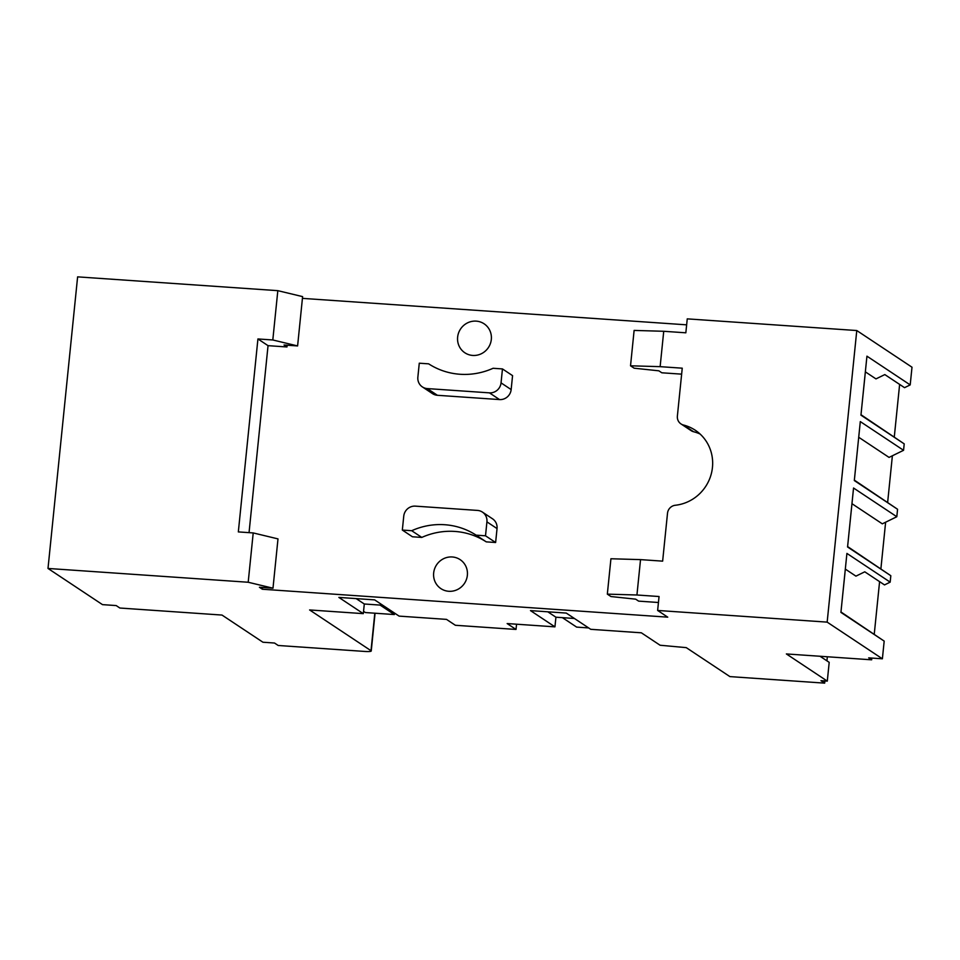 <?xml version="1.0" encoding="UTF-8"?>
<svg xmlns="http://www.w3.org/2000/svg" width="960" height="960" viewBox="0 0 960 960"><rect width="100%" height="100%" fill="white"/><g stroke="black" fill="none" stroke-linecap="round" stroke-linejoin="round"><path stroke-width="1.44" d="M302.424 298.368L686.652 324.84M287.16 345.216L286.98 346.968L284.028 345L297.6 345.936L302.604 296.616L277.824 290.664L272.808 339.972L257.928 338.952L238.332 531.912L253.212 532.932L248.196 582.252L48 568.452L102.492 604.632L116.172 605.568L119.868 608.028L222 615.06L262.932 642.228L274.512 643.032L278.208 645.48L364.548 651.432A8.7 1.14 -174.2 0 0 371.232 651A8.7 1.14 -174.2 0 0 371.004 650.7L309.612 609.948L363.312 613.644L364.296 603.996L382.776 605.268M48 568.452L77.616 276.864L277.824 290.664M516.552 624.204L516.024 629.448L507.144 623.556L554.94 626.856L530.484 610.608L566.28 613.08L590.736 629.316L641.352 632.808L660.096 645.24L686.268 647.64L729.912 676.608L824.676 683.136L820.98 680.676L827.292 681.12L786.372 653.94L871.656 659.82L868.692 657.852L882.384 658.8L884.184 641.112L840.924 612.396L846.912 553.416L890.172 582.144L890.82 575.712L847.56 546.984L853.548 488.016L896.808 516.732L897.564 509.268L854.316 480.552L860.304 421.584L903.564 450.3L904.212 443.868L860.952 415.152L866.94 356.172L910.2 384.9L912 367.212L856.776 330.54L827.16 622.128L657.636 610.452L659.052 596.52L636.936 594.996L640.536 559.62L610.932 558.756L607.332 594.132L610.956 596.544L635.664 599.16L638.628 601.128L658.44 602.496M700.08 434.016A41.304 39.744 -56.4 0 0 693.588 431.736A8.7 8.364 123.6 0 1 691.104 430.632L680.988 423.924A8.7 8.364 -56.4 0 1 677.376 416.1L682.248 368.184L660.132 366.66L663.732 331.284L685.836 332.808L687.252 318.864L856.776 330.54M680.988 423.924A8.7 8.364 -56.4 0 0 683.484 425.028A41.304 39.744 -56.4 0 1 695.292 430.248A41.304 39.744 -56.4 0 1 711.252 473.988A41.304 39.744 -56.4 0 1 675.324 505.26A8.7 8.364 -56.4 0 0 667.512 513.216L662.64 561.144L640.536 559.62M636.936 594.996L607.332 594.132M657.636 610.452L667.74 617.16L262.368 589.236L259.416 587.268L272.988 588.204L248.196 582.252M882.384 658.8L827.16 622.128M516.024 629.448L455.364 625.272L446.496 619.38L399.108 616.116L374.652 599.88L338.856 597.408L363.312 613.644M910.2 384.9L904.536 387.672L884.82 374.58L875.976 378.9L865.356 371.856M899.628 384.408L894.276 437.1M892.38 455.772L887.652 502.344M885.624 522.216L880.896 568.776M879.588 581.652L874.236 634.344M871.824 658.068L871.656 659.82M884.184 641.112L840.96 611.976M841.344 608.232L844.968 572.868M890.172 582.144L884.508 584.916L864.78 571.812L855.936 576.144L845.316 569.1M890.82 575.712L847.608 546.576M847.992 542.82L851.58 507.456M896.808 516.732L882.312 523.836L851.964 503.688M897.564 509.268L854.352 480.132M854.736 476.388L858.324 441.036M903.564 450.3L889.056 457.404L858.708 437.256M904.212 443.868L861 414.732M861.372 410.976L864.996 375.624M297.6 345.936L272.808 339.972M262.368 589.236L262.548 587.484M286.98 346.968L268.044 345.66L249.048 532.644M660.132 366.66L630.528 365.796L634.152 368.196L658.86 370.824L661.824 372.792L681.636 374.148M457.632 337.128A17.388 16.728 123.6 0 1 484.092 323.796A17.388 16.728 123.6 0 1 491.316 339.444A17.388 16.728 123.6 0 1 464.856 352.776A17.388 16.728 123.6 0 1 457.632 337.128M482.412 512.088L492.516 518.796A10.872 10.452 -56.4 0 1 497.04 528.576L495.624 542.508L486.24 541.86A70.644 67.98 -56.4 0 0 421.8 537.42L411.696 530.712A70.644 67.98 123.6 0 1 476.136 535.152L485.508 535.8L486.924 521.868A10.872 10.452 -56.4 0 0 477.492 510.42L415.368 506.136A10.872 10.452 -56.4 0 0 403.752 516.132L402.336 530.064L411.696 530.712M402.336 530.064L412.44 536.784L421.8 537.42M422.388 386.916L432.492 393.624A10.872 10.452 -56.4 0 0 437.412 395.292L499.536 399.576A10.872 10.452 -56.4 0 0 511.152 389.58L512.568 375.636L502.464 368.928L493.08 368.28A70.644 67.98 123.6 0 1 428.64 363.84L419.28 363.204L417.864 377.136A10.872 10.452 -56.4 0 0 427.308 388.584L489.432 392.856A10.872 10.452 -56.4 0 0 501.048 382.872L502.464 368.928M433.668 572.976A17.388 16.728 123.6 0 1 460.14 559.644A17.388 16.728 123.6 0 1 467.364 575.292A17.388 16.728 123.6 0 1 440.904 588.624A17.388 16.728 123.6 0 1 433.668 572.976M554.94 626.856L555.924 617.208L574.416 618.48M555.924 617.208L547.788 611.808M364.296 603.996L356.16 598.608M394.488 613.056L394.344 614.556L365.388 612.552L363.54 611.34M588.672 627.936L576.648 627.108L562.392 617.652M827.352 656.772L826.932 660.852M824.892 680.952L824.676 683.136M827.292 681.12L829.2 662.352L820.02 656.256M380.088 605.088L394.344 614.556M486.24 541.86L476.136 535.152M495.624 542.508L485.508 535.8M268.044 345.66L257.928 338.952M272.988 588.204L277.992 538.896L253.212 532.932M663.732 331.284L634.116 330.42L630.528 365.796M374.808 613.212L371.004 650.7M497.04 528.576L486.924 521.868M511.152 389.58L501.048 382.872M499.536 399.576L489.432 392.856M437.412 395.292L427.308 388.584M683.484 425.028L693.588 431.736M375.06 613.224L371.232 651"/></g></svg>

